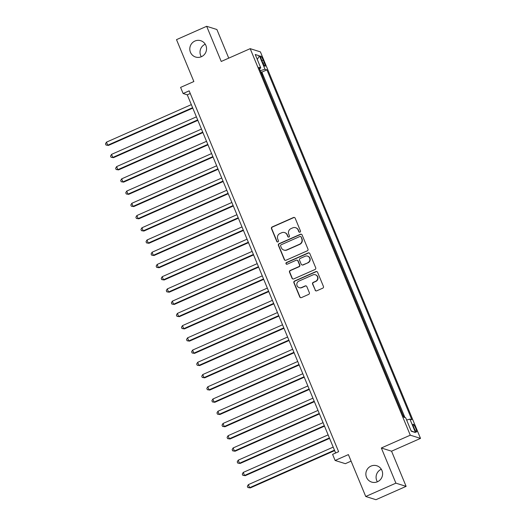 <?xml version="1.0" encoding="UTF-8"?>
<svg xmlns="http://www.w3.org/2000/svg" width="526" height="526" viewBox="0 0 526 526"><rect width="100%" height="100%" fill="white"/><g stroke="black" fill="none" stroke-linecap="round" stroke-linejoin="round"><path stroke-width="0.79" d="M299.971 232.157A0.92 0.894 -72.6 0 0 300.451 230.947L295.165 218.191A1.315 1.282 -72.6 0 0 293.482 217.514L272.172 226.943A1.315 1.282 -72.6 0 0 271.482 228.665L276.768 241.421A0.92 0.894 -72.6 0 0 277.945 241.894A0.92 0.894 -72.6 0 0 278.425 240.691L277.741 239.034A4.201 4.103 -72.6 0 1 279.937 233.518L281.712 232.735A4.201 4.103 -72.6 0 1 287.097 234.898L287.781 236.549A0.92 0.894 -72.6 0 0 288.958 237.022A0.92 0.894 -72.6 0 0 289.438 235.819L288.754 234.169A4.201 4.103 -72.6 0 1 290.95 228.646L292.726 227.863A4.201 4.103 -72.6 0 1 298.11 230.026L298.794 231.683A0.92 0.894 -72.6 0 0 299.971 232.157M370.994 466.095A8.561 8.357 -72.6 0 0 371.672 482.092A8.561 8.357 -72.6 0 0 382.606 473.439A8.561 8.357 -72.6 0 0 370.994 466.095M381.311 469.258A8.561 8.357 -72.6 0 0 377.379 481.796M194.929 41.041A8.561 8.357 -72.6 0 0 195.613 57.038A8.561 8.357 -72.6 0 0 206.54 48.385A8.561 8.357 -72.6 0 0 194.929 41.041M205.252 44.204A8.561 8.357 -72.6 0 0 201.313 56.742M415.764 428.388A4.28 0.704 66.1 0 0 413.147 424.199A4.28 0.704 66.1 0 0 413.995 427.835A4.28 0.704 66.1 0 0 416.612 432.024A4.28 0.704 66.1 0 0 415.764 428.388M315.087 290.135A1.315 1.282 -72.6 0 0 316.77 290.812L322.754 288.169A1.315 1.282 -72.6 0 0 323.437 286.446L317.572 272.277A1.315 1.282 -72.6 0 0 315.889 271.6L294.573 281.029A1.315 1.282 -72.6 0 0 293.889 282.751L299.754 296.92A1.315 1.282 -72.6 0 0 301.437 297.598L308.657 294.402A1.315 1.282 -72.6 0 0 309.347 292.68L306.836 286.617A1.315 1.282 -72.6 0 0 305.152 285.94L301.569 287.525A3.511 3.426 -72.6 0 1 296.809 284.513A3.511 3.426 -72.6 0 1 298.913 281.101L312.944 274.894A3.511 3.426 -72.6 0 1 317.704 277.906A3.511 3.426 -72.6 0 1 315.607 281.318L313.266 282.35A1.315 1.282 -72.6 0 0 312.575 284.073L315.363 290.227A1.315 1.282 -72.6 0 0 316.021 290.904M228.744 58.143L216.883 29.509L206.665 26.3L176.506 39.641L193.864 81.53L180.589 87.401L183.127 93.516L189.156 90.847L338.619 451.683L332.59 454.352L335.121 460.467L345.339 463.676L351.092 461.131M395.9 483.157L406.118 486.359L391.554 451.196L381.337 447.988L395.9 483.157L365.741 496.491L348.39 454.602L335.121 460.467M381.337 447.988L410.287 435.186L250.185 48.662L260.403 51.87L420.511 438.388L410.287 435.186M206.665 26.3L221.236 61.463L250.185 48.662M307.283 250.83A1.315 1.282 -72.6 0 0 307.973 249.107L302.102 234.938A1.315 1.282 -72.6 0 0 300.425 234.261L279.109 243.689A1.315 1.282 -72.6 0 0 278.418 245.412L284.29 259.581A1.315 1.282 -72.6 0 0 285.973 260.258L307.283 250.83M309.834 253.611L315.705 267.773A1.315 1.282 -72.6 0 1 315.021 269.503L293.705 278.925A1.315 1.282 -72.6 0 1 292.022 278.247L289.51 272.185A1.315 1.282 -72.6 0 1 290.194 270.463L298.84 266.643A1.315 1.282 -72.6 0 0 299.531 264.913L297.861 260.896A1.315 1.282 -72.6 0 0 296.184 260.219L287.183 264.197A0.92 0.894 -72.6 0 1 285.934 263.408A0.92 0.894 -72.6 0 1 286.486 262.513L308.157 252.934A1.315 1.282 -72.6 0 1 309.834 253.611M406.118 486.359L375.958 499.7L365.741 496.491M404.014 417.25L402.614 414.396M400.523 409.346L397.551 402.166M395.46 397.117L392.481 389.93M390.391 384.881L387.419 377.701M385.328 372.651L382.349 365.471M380.259 360.422L377.287 353.235M375.189 348.186L372.217 341.006M370.126 335.956L367.148 328.776M365.057 323.727L362.085 316.54M359.994 311.491L357.016 304.311M354.925 299.261L351.953 292.081M349.856 287.025L346.884 279.845M344.793 274.796L341.821 267.616M339.724 262.566L336.752 255.386M334.661 250.33L331.682 243.15M329.592 238.1L326.62 230.921M324.529 225.871L321.55 218.691M319.46 213.635L316.488 206.455M314.39 201.405L311.418 194.225M309.327 189.176L306.349 181.996M304.258 176.94L301.286 169.76M299.195 164.71L296.217 157.53M294.126 152.481L291.154 145.301M289.063 140.245L286.085 133.065M283.994 128.015L281.022 120.835M278.925 115.786L275.953 108.606M273.862 103.55L270.883 96.37M268.793 91.32L265.755 83.982M261.468 59.543L262.586 62.239A4.149 0.684 66.1 0 0 265.117 66.296A4.149 0.684 66.1 0 0 264.295 62.772L263.184 60.082A4.149 0.684 66.1 0 0 260.653 56.019A4.149 0.684 66.1 0 0 261.468 59.543M406.651 420.077L409.899 419.097L411.832 419.702L266.925 69.879L264.992 69.268L260.252 70.701M409.899 419.097L415.474 432.556L411.273 431.235L405.697 417.782L403.764 417.177L258.864 67.348L260.797 67.953L255.222 54.5L259.423 55.815L264.992 69.268M404.941 417.545L261.863 72.121L260.935 71.825L263.73 79.091M391.554 451.196L420.511 438.388M183.127 93.516L187.269 94.818L335.634 453.004M190.254 93.496L187.269 94.818M261.863 72.121L266.925 69.879M259.476 68.834L260.797 67.953M257.286 59.471L259.423 55.815M415.474 432.556L411.115 430.853M299.485 232.222A0.92 0.894 -72.6 0 1 299.07 231.769L298.387 230.118A4.201 4.103 -72.6 0 0 295.855 227.784L295.579 227.699M284.566 232.571L284.842 232.656A4.201 4.103 -72.6 0 1 287.374 234.984L288.057 236.634A0.92 0.894 -72.6 0 0 288.478 237.095M294.507 217.514A1.315 1.282 -72.6 0 0 293.758 217.6L272.448 227.028A1.315 1.282 -72.6 0 0 271.758 228.751L277.044 241.506A0.92 0.894 -72.6 0 0 277.465 241.96M301.451 234.261A1.315 1.282 -72.6 0 0 300.701 234.346L279.385 243.775A1.315 1.282 -72.6 0 0 278.695 245.497L284.566 259.666A1.315 1.282 -72.6 0 0 285.224 260.344M300.99 236.996A0.92 0.894 -72.6 0 0 299.813 236.522L281.108 244.794A0.92 0.894 -72.6 0 0 280.628 246.004L281.344 247.739A4.201 4.103 -72.6 0 0 286.729 249.909L299.518 244.255A4.201 4.103 -72.6 0 0 301.714 238.732L301.267 237.081A0.92 0.894 -72.6 0 0 300.714 236.569L300.438 236.483M283.876 250.074L284.152 250.159A4.201 4.103 -72.6 0 0 287.005 249.995L286.729 249.909M301.267 237.081L301.99 238.824A4.201 4.103 -72.6 0 1 299.794 244.34L287.005 249.995M297.072 260.166L297.348 260.252A1.315 1.282 -72.6 0 1 298.137 260.981L299.807 265.005A1.315 1.282 -72.6 0 1 299.116 266.728L290.47 270.548A1.315 1.282 -72.6 0 0 289.787 272.271L292.298 278.339A1.315 1.282 -72.6 0 0 292.956 279.017M309.183 252.934A1.315 1.282 -72.6 0 0 308.433 253.019L286.762 262.605A0.92 0.894 -72.6 0 0 286.703 264.262M307.809 262.671A3.511 3.426 -72.6 0 0 307.532 256.109A3.511 3.426 -72.6 0 0 305.152 256.247L300.208 258.437A1.315 1.282 -72.6 0 0 299.518 260.16L301.188 264.183A1.315 1.282 -72.6 0 0 302.871 264.861L308.085 262.757A3.511 3.426 -72.6 0 0 307.809 256.195L307.532 256.109M301.977 264.913L302.253 264.999A1.315 1.282 -72.6 0 0 303.147 264.946L302.871 264.861M308.085 262.757L303.147 264.946M315.324 274.756L315.6 274.842A3.511 3.426 -72.6 0 1 315.883 281.403L313.542 282.436A1.315 1.282 -72.6 0 0 312.852 284.165L315.363 290.227M299.189 287.663L299.465 287.748A3.511 3.426 -72.6 0 0 301.845 287.61L301.569 287.525M306.178 285.94A1.315 1.282 -72.6 0 0 305.428 286.026L301.845 287.61M316.915 271.6A1.315 1.282 -72.6 0 0 316.165 271.686L294.849 281.114A1.315 1.282 -72.6 0 0 294.165 282.837L300.03 297.006A1.315 1.282 -72.6 0 0 300.688 297.683M191.326 104.621L106.476 142.151L107.738 145.209L108.428 145.426L192.779 108.126M108.428 145.426L106.002 145.051L107.738 145.209L192.595 107.679M106.002 145.051L105.489 143.828L106.476 142.151M196.395 116.857L111.538 154.381L112.807 157.438L113.498 157.655L197.842 120.355M113.498 157.655L111.065 157.281L112.807 157.438L197.664 119.915M111.065 157.281L110.559 156.058L111.538 154.381M201.458 129.087L116.608 166.617L117.87 169.674L118.56 169.891L202.911 132.585M118.56 169.891L116.134 169.517L117.87 169.674L202.727 132.144M116.134 169.517L115.628 168.294L116.608 166.617M206.527 141.316L121.67 178.847L122.939 181.904L123.63 182.121L207.98 144.821M123.63 182.121L121.197 181.746L122.939 181.904L207.796 144.374M121.197 181.746L120.691 180.523L121.67 178.847M211.597 153.553L126.74 191.076L128.009 194.14L128.699 194.35L213.043 157.05M128.699 194.35L126.266 193.976L128.009 194.14L212.859 156.61M126.266 193.976L125.76 192.753L126.74 191.076M216.659 165.782L131.809 203.312L133.071 206.37L133.762 206.586L218.112 169.28M133.762 206.586L131.329 206.212L133.071 206.37L217.928 168.839M131.329 206.212L130.823 204.989L131.809 203.312M221.729 178.012L136.872 215.542L138.141 218.599L138.831 218.816L223.175 181.516M138.831 218.816L136.398 218.441L138.141 218.599L222.991 181.069M136.398 218.441L135.892 217.218L136.872 215.542M226.791 190.248L141.941 227.771L143.203 230.835L143.894 231.045L228.245 193.746M143.894 231.045L141.468 230.671L143.203 230.835L228.06 193.305M141.468 230.671L140.955 229.448L141.941 227.771M231.861 202.477L147.004 240.007L148.273 243.065L148.963 243.282L233.307 205.975M148.963 243.282L146.53 242.907L148.273 243.065L233.13 205.535M146.53 242.907L146.024 241.684L147.004 240.007M236.93 214.707L152.073 252.237L153.342 255.294L154.033 255.511L238.377 218.211M154.033 255.511L151.6 255.136L153.342 255.294L238.193 217.764M151.6 255.136L151.094 253.913L152.073 252.237M241.993 226.943L157.136 264.466L158.405 267.53L159.095 267.741L243.446 230.441M159.095 267.741L156.663 267.366L158.405 267.53L243.262 230M156.663 267.366L156.156 266.143L157.136 264.466M247.062 239.172L162.205 276.702L163.474 279.76L164.165 279.977L248.509 242.67M164.165 279.977L161.732 279.602L163.474 279.76L248.325 242.23M161.732 279.602L161.226 278.379L162.205 276.702M252.125 251.402L167.275 288.932L168.537 291.989L169.227 292.206L253.578 254.906M169.227 292.206L166.795 291.831L168.537 291.989L253.394 254.459M166.795 291.831L166.288 290.608L167.275 288.932M257.194 263.638L172.337 301.161L173.606 304.225L174.297 304.442L258.641 267.136M174.297 304.442L171.864 304.061L173.606 304.225L258.457 266.695M171.864 304.061L171.358 302.838L172.337 301.161M262.257 275.867L177.407 313.397L178.669 316.455L179.359 316.672L263.71 279.365M179.359 316.672L176.933 316.297L178.669 316.455L263.526 278.925M176.933 316.297L176.427 315.074L177.407 313.397M267.326 288.097L182.469 325.627L183.738 328.684L184.429 328.901L268.773 291.601M184.429 328.901L181.996 328.526L183.738 328.684L268.595 291.154M181.996 328.526L181.49 327.303L182.469 325.627M272.396 300.333L187.539 337.856L188.808 340.92L189.498 341.137L273.842 303.831M189.498 341.137L187.065 340.756L188.808 340.92L273.658 303.39M187.065 340.756L186.559 339.533L187.539 337.856M277.458 312.562L192.601 350.092L193.87 353.15L194.561 353.367L278.911 316.06M194.561 353.367L192.128 352.992L193.87 353.15L278.727 315.62M192.128 352.992L191.622 351.769L192.601 350.092M282.528 324.792L197.671 362.322L198.94 365.379L199.63 365.596L283.974 328.296M199.63 365.596L197.197 365.222L198.94 365.379L283.79 327.856M197.197 365.222L196.691 363.999L197.671 362.322M287.59 337.028L202.74 374.558L204.003 377.615L204.693 377.832L289.044 340.526M204.693 377.832L202.26 377.451L204.003 377.615L288.859 340.085M202.26 377.451L201.754 376.228L202.74 374.558M292.66 349.257L207.803 386.788L209.072 389.845L209.762 390.062L294.106 352.755M209.762 390.062L207.329 389.687L209.072 389.845L293.929 352.315M207.329 389.687L206.823 388.464L207.803 386.788M297.723 361.487L212.872 399.017L214.135 402.074L214.825 402.291L299.176 364.991M214.825 402.291L212.399 401.917L214.135 402.074L298.992 364.551M212.399 401.917L211.893 400.694L212.872 399.017M302.792 373.723L217.935 411.253L219.204 414.31L219.894 414.527L304.238 377.221M219.894 414.527L217.462 414.146L219.204 414.31L304.061 376.78M217.462 414.146L216.955 412.923L217.935 411.253M307.861 385.952L223.004 423.483L224.273 426.54L224.964 426.757L309.308 389.45M224.964 426.757L222.531 426.382L224.273 426.54L309.124 389.01M222.531 426.382L222.025 425.159L223.004 423.483M312.924 398.182L228.074 435.712L229.336 438.769L230.026 438.986L314.377 401.686M230.026 438.986L227.594 438.612L229.336 438.769L314.193 401.246M227.594 438.612L227.087 437.389L228.074 435.712M317.993 410.418L233.136 447.948L234.405 451.006L235.096 451.223L319.44 413.916M235.096 451.223L232.663 450.841L234.405 451.006L319.256 413.475M232.663 450.841L232.157 449.618L233.136 447.948M323.056 422.648L238.206 460.178L239.468 463.235L240.158 463.452L324.509 426.145M240.158 463.452L237.732 463.077L239.468 463.235L324.325 425.705M237.732 463.077L237.219 461.854L238.206 460.178M328.125 434.877L243.268 472.407L244.537 475.465L245.228 475.682L329.572 438.382M245.228 475.682L242.795 475.307L244.537 475.465L329.394 437.941M242.795 475.307L242.289 474.084L243.268 472.407M333.195 447.113L248.338 484.643L249.6 487.701L250.291 487.918L334.641 450.611M250.291 487.918L247.864 487.536L249.6 487.701L334.457 450.171M247.864 487.536L247.358 486.313L248.338 484.643M261.922 60.641L263.184 60.082M263.066 63.317L264.295 62.772"/></g></svg>
